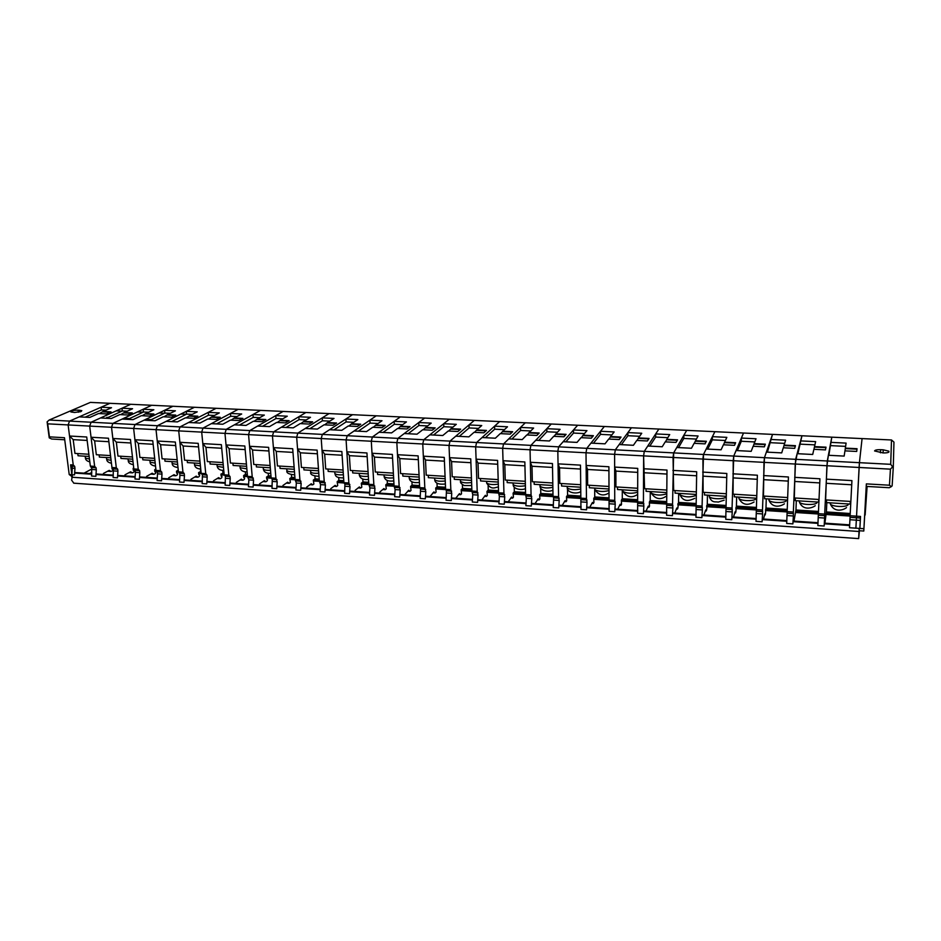 <?xml version="1.0" encoding="UTF-8"?>
<svg xmlns="http://www.w3.org/2000/svg" width="941" height="941" viewBox="0 0 941 941"><rect width="100%" height="100%" fill="white"/><g stroke="black" fill="none" stroke-linecap="round" stroke-linejoin="round"><path stroke-width="1.41" d="M826.574 499.953L826.457 502.6L850.146 504.082L850.464 501.435M850.146 504.082L850.288 501.424M844.994 450.868L845.347 448.128L857.039 448.704L856.71 451.445L844.947 450.857L844.159 456.091L828.374 455.279L826.916 465.736L825.61 499.894L850.852 501.459M850.076 517.338L849.488 527.736L859.874 528.442L860.521 516.433L850.111 515.75L850.076 517.338L856.463 517.75L855.875 528.172L856.345 520.15L860.309 520.42M826.304 479.145L851.934 480.604L850.111 515.75M826.374 483.309L851.723 484.78M85.125 417.181L101.428 409.947L101.099 407.218L109.991 403.313L69.552 421.098L49.167 420.027L90.36 402.395L831.797 437.165L828.845 455.303M824.892 523.172L826.386 511.963L850.229 513.504M826.386 511.963L826.821 502.623M849.958 519.726L856.345 520.15L856.463 517.75L860.439 518.009M813.977 449.316L814.506 446.599L826.022 447.175L825.48 449.892L813.883 449.304L812.706 454.479L797.156 453.68L795.216 464.031L859.109 467.477L856.463 517.75L859.427 462.678L859.109 467.477L890.433 469.159L889.457 485.215L891.421 486.591L892.139 485.827L893.28 467.312L892.621 466.842L890.433 469.159M783.406 447.787L784.112 445.105L795.451 445.669L794.71 448.351L783.288 447.775L781.712 452.892L766.386 452.103L764.457 457.679L859.427 462.678L862.074 438.588L859.427 462.678L890.704 464.325L892.621 466.842M818.329 517.632L824.622 518.044L824.151 526.007L817.858 525.584L818.388 513.68L824.692 514.092L827.292 460.984L831.797 437.165L891.503 439.976L890.704 464.325M845.347 448.128L846.1 443.105L830.821 442.364M830.668 445.634L845.618 446.375M856.98 449.175L845.324 448.598M880.435 452.809L880.611 449.692C877.024 449.61 875.012 450.033 874.577 450.951L883.081 452.939C887.634 452.974 889.551 452.386 888.833 451.162L883.246 449.822L883.058 452.939M880.611 449.692L883.246 449.822M889.457 485.215L866.355 483.886L866.261 486.391L889.28 487.732L891.421 486.591M864.979 514.127L865.802 500.765L864.732 514.115M866.355 483.886L863.791 531.042L866.332 486.403M867.108 486.45L865.144 515.033L866.732 486.426M866.896 486.438L866.52 490.755L866.767 486.426M867.073 486.438L865.72 506.67L867.037 486.438M891.503 439.976L893.95 442.105L893.28 467.312M863.873 528.713L859.874 528.442M863.791 531.042L859.086 530.724M74.562 412.476L81.114 411.523L81.796 410.641L78.091 410.111C73.504 410.229 71.104 410.841 70.869 411.946L74.562 412.476M99.358 413.57L103.087 411.488L111.014 411.876L106.474 413.922L98.511 413.534L89.795 417.416L79.162 416.875L69.552 421.098L68.117 424.932L47.709 423.838L47.109 421.862L49.238 437.859L51.673 439.012L64.729 439.776M49.238 437.859L49.438 436.859L64.459 437.718L69.211 474.523L72.01 476.605M47.109 421.862L49.167 420.027M73.245 464.983L70.587 464.807L71.857 474.699L74.515 474.876L74.951 468.347L74.692 466.371L73.245 464.983L68.117 424.932L69.54 436.024L73.198 439.635L87.16 440.447M91.936 468.912L84.055 473.158M90.924 466.665L90.995 467.277M49.438 436.859L47.709 423.838M74.951 468.347L72.292 468.171L71.857 474.699L69.211 474.523M74.692 466.371L72.045 466.195L70.587 464.807M72.292 468.171L72.045 466.195M133.21 469.159L134.104 469.218M154.759 470.571L156.253 470.676M176.579 472.006L178.696 472.135M198.669 473.452L201.409 473.629M221.029 474.911L224.429 475.134M243.684 476.393L247.742 476.664M266.621 477.899L271.361 478.204M289.852 479.416L295.298 479.769M313.388 480.957L319.54 481.357M337.219 482.51L344.112 482.968M361.368 484.097L369.013 484.591M385.834 485.697L394.255 486.238M410.617 487.309L419.839 487.92M435.742 488.955L445.775 489.614M461.184 490.626L472.064 491.331M486.991 492.308L498.718 493.084M513.139 494.025L525.748 494.848M539.64 495.754L553.155 496.636M566.506 497.518L580.95 498.459M593.747 499.295L609.145 500.306M621.378 501.106L637.751 502.176M649.384 502.941L666.769 504.07M677.791 504.799L696.211 505.999M706.597 506.681L726.087 507.952M735.827 508.587L756.399 509.94M765.48 510.528L787.17 511.951M795.557 512.504L818.399 513.998M826.08 514.492L850.099 516.068M154.936 469.606L155.912 469.665M176.755 471.029L178.355 471.135M198.845 472.464L201.092 472.617M221.206 473.923L224.123 474.111M243.848 475.405L247.448 475.628M266.785 476.899L271.079 477.169M290.016 478.404L295.015 478.734M313.541 479.934L319.281 480.31M337.372 481.486L343.865 481.91M361.52 483.062L368.778 483.533M385.986 484.662L394.032 485.18M410.77 486.274L419.627 486.85M435.883 487.909L445.575 488.544M461.325 489.567L471.876 490.249M487.12 491.249L498.554 491.99M513.268 492.955L525.596 493.754M539.769 494.672L553.014 495.542M566.635 496.425L580.832 497.354M593.865 498.201L609.05 499.189M621.483 500L637.669 501.059M649.49 501.824L666.698 502.941M677.896 503.67L696.152 504.87M706.703 505.552L726.052 506.811M735.921 507.458L756.388 508.787M765.562 509.387L787.17 510.798M795.639 511.351L818.423 512.833M826.151 513.339L850.158 514.903M73.821 483.18L71.587 480.133L72.551 474.746M859.415 530.748L858.663 538.605L859.204 528.395M859.239 528.407L858.78 536.582L859.333 530.736M89.701 473.535L91.806 472.453M795.368 498.024L795.263 500.647L818.611 502.106L818.999 500.106M818.611 502.106L818.729 499.471M753.294 446.281L754.153 443.623L765.327 444.176L764.386 446.834L753.129 446.269L751.177 451.327L736.085 450.551L733.745 456.056L764.457 457.679L763.974 462.36L795.216 464.031L794.31 497.954L819.023 499.483M794.698 477.346L819.94 478.781L818.388 513.68M794.945 481.486L819.764 482.921M787.17 515.562L793.369 515.974L792.898 523.878L786.7 523.455L787.147 511.633L793.357 512.045L795.639 459.314L801.955 435.765L797.897 453.715M793.981 521.091L795.957 509.987L818.494 511.445M795.957 509.987L796.321 500.706M814.506 446.599L815.635 441.635L800.579 440.906M800.45 444.164L814.906 444.87M824.692 514.092L824.622 518.044M818.435 515.256L824.728 515.668M825.927 447.645L814.483 447.081M764.633 496.119L764.539 498.718L787.57 500.047M787.546 500.165L787.641 497.542M723.605 444.787L724.617 442.164L735.639 442.717L734.498 445.34L723.406 444.787L721.088 449.786L706.209 449.022L703.48 454.468L733.745 456.056L733.215 460.702L763.974 462.36L763.469 496.048L787.664 497.542M763.563 475.57L788.429 476.981L787.147 511.633M763.986 479.698L788.276 481.098M756.47 513.527L762.575 513.939L762.116 521.773L756.011 521.361L756.364 509.622L762.481 510.022L764.457 457.679L772.526 434.389L767.409 452.162M763.527 519.032L764.845 513.81L765.127 514.939L765.433 513.939L765.974 508.046L787.229 509.422M765.974 508.046L766.268 498.836M784.112 445.105L785.617 440.188L770.761 439.471M770.655 442.705L784.629 443.387M793.357 512.045L793.369 515.974M787.264 513.21L793.463 513.61M795.321 446.128L784.088 445.575M734.333 494.237L734.274 496.824L756.705 498.236M694.352 443.329L695.505 440.729L706.373 441.27L705.044 443.87L694.117 443.317L691.447 448.257L676.779 447.516L673.662 452.892L703.48 454.468L702.903 459.067L733.215 460.702L733.086 494.166L756.776 495.636M732.898 473.817L757.387 475.217L756.364 509.622M733.486 477.922L757.27 479.298M726.229 511.528L732.239 511.928L731.78 519.703L725.758 519.303L726.029 507.646L732.063 508.034L733.745 456.056L743.519 433.025L741.379 438.059L741.296 441.27L737.368 450.621M733.51 517.009L735.086 511.845L735.45 512.974L735.827 511.975L736.415 506.129L756.423 507.422M736.415 506.129L736.65 496.977M765.127 514.939L764.515 514.903M754.153 443.623L756.023 438.765L741.379 438.059M741.296 441.27L754.8 441.929M762.481 510.022L762.575 513.939M756.54 511.186L762.657 511.586M765.162 444.634L754.129 444.093M704.48 492.39L704.444 494.966L726.287 496.33M665.51 441.882L666.816 439.318L677.532 439.847L676.014 442.411L665.24 441.87L662.217 446.763L647.761 446.022L644.279 451.351L673.662 452.892L673.038 457.467L702.903 459.067L703.15 492.308L726.346 493.743M702.68 472.1L726.817 473.476L726.029 507.646M703.433 476.181L726.723 477.534M696.422 509.551L702.351 509.94L701.88 517.668L695.964 517.268L696.14 505.693L702.092 506.082L703.48 454.468L714.901 431.684L712.408 436.659L712.349 439.847L707.75 449.104M703.927 515.009L705.75 509.904L706.209 511.022L706.632 510.034L707.279 504.247L726.076 505.458M707.279 504.247L707.444 495.154M735.45 512.974L734.686 512.916M724.617 442.164L726.84 437.353L712.408 436.659M712.349 439.847L725.393 440.482M732.063 508.034L732.239 511.928M726.287 509.199L732.298 509.587M735.45 443.164L724.605 442.635M675.062 490.567L675.038 493.119L696.328 494.448M637.069 440.47L638.516 437.918L649.078 438.435L647.396 440.976L636.763 440.447L633.411 445.293L619.166 444.552L615.32 449.822L644.279 451.351L643.609 455.879L673.038 457.467L673.65 490.484L696.364 491.896M672.897 470.406L696.681 471.759L696.14 505.693M673.827 474.464L696.622 475.781M667.051 507.599L672.886 507.987L672.427 515.656L666.593 515.256L666.687 503.764L672.544 504.141L673.662 452.892L686.695 430.366L683.848 435.283L683.801 438.447L678.555 447.598M674.768 513.045L676.838 507.987L677.379 509.105L677.861 508.128L678.543 502.376L696.175 503.517M678.543 502.376L678.649 493.343M706.209 511.022L705.291 510.963M695.505 440.729L698.081 435.977L683.848 435.283M683.801 438.447L696.411 439.071M702.092 506.082L702.351 509.94M696.458 507.234L702.386 507.622M706.15 441.717L695.505 441.188M646.067 488.779L646.055 491.308L666.793 492.602M609.027 439.059L610.615 436.542L621.036 437.059L619.178 439.565L608.698 439.047L605.016 443.834L590.972 443.117L586.784 448.328L615.32 449.822L614.602 454.327L643.609 455.879L644.573 488.685L666.816 490.061M643.562 468.736L666.993 470.065L666.687 503.764M644.632 472.77L666.957 474.064M638.104 505.682L643.856 506.07L643.397 513.68L637.633 513.292L637.657 501.871L643.432 502.247L643.609 455.879L644.279 451.351L658.865 429.061L655.677 433.93L655.665 437.071L649.784 446.128M646.02 511.104L648.325 506.093L648.949 507.223L649.49 506.258L649.384 502.012L650.219 500.541L666.71 501.612M650.219 500.541L650.266 491.567M677.379 509.105L676.308 509.034M666.816 439.318L669.71 434.601L655.677 433.93M655.665 437.071L667.828 437.671M672.544 504.141L672.886 507.987M667.075 505.305L672.921 505.693M677.261 440.282L666.804 439.765M617.484 487.003L617.496 489.52L637.692 490.779M581.385 437.683L583.102 435.177L593.383 435.695L591.348 438.177L581.02 437.659L577.021 442.399L563.177 441.682L558.636 446.846L586.784 448.328L586.008 452.786L614.602 454.327L614.638 467.077L615.873 471.1L615.908 486.909L637.692 488.261M614.638 467.077L637.739 468.395L637.657 501.871M615.873 471.1L637.727 472.37M609.556 503.788L615.238 504.164L614.767 511.728L609.098 511.339L609.05 500L614.744 500.365L614.602 454.327L615.32 449.822L631.423 427.767L627.906 432.589L627.906 435.718L621.413 444.67M617.684 509.187L620.213 504.235L620.919 505.352L621.519 504.4L621.366 500.189L622.295 498.73L637.669 499.73M622.295 498.73L622.283 489.814M648.949 507.223L647.737 507.14M638.516 437.918L641.738 433.26L627.906 432.589M627.906 435.718L639.645 436.295M643.432 502.247L643.856 506.07M638.104 503.4L643.867 503.776M648.784 438.882L638.516 438.365M589.313 485.262L589.337 487.756L609.003 488.991M554.12 436.318L555.966 433.848L566.106 434.342L563.906 436.8L553.72 436.295L549.426 440.976L535.77 440.282L530.9 445.375L558.636 446.846L557.837 451.268L586.008 452.786L586.137 465.454L587.513 469.465L587.654 485.156L608.992 486.473M586.137 465.454L608.909 466.76L609.05 500M587.513 469.465L608.921 470.7M581.42 501.929L587.019 502.294L586.561 509.799L580.962 509.422L580.844 498.154L586.455 498.518L586.008 452.786L586.784 448.328L604.345 426.496L600.511 431.272L600.523 434.377L593.453 443.235M589.748 507.305L592.501 502.4L593.277 503.517L593.924 502.576L593.747 498.377L594.747 496.954L609.039 497.871M594.747 496.954L594.688 489.508M620.919 505.352L619.566 505.27M610.615 436.542L614.155 431.931L600.511 431.272M600.523 434.377L611.85 434.93M614.744 500.365L615.238 504.164M609.545 501.529L615.226 501.894M620.707 437.494L610.615 436.989M561.53 483.533L561.565 486.015L580.726 487.215M527.231 434.965L529.207 432.519L539.193 433.013L536.852 435.448L526.795 434.954L522.208 439.588L508.74 438.894L503.553 443.94L530.9 445.375L530.054 449.774L557.837 451.268L558.037 463.854L559.554 467.842L559.801 483.427L580.691 484.721M558.037 463.854L580.479 465.136L580.844 498.154M559.554 467.842L580.526 469.053M553.684 500.083L559.201 500.459L558.742 507.905L553.226 507.528L553.649 497.848L553.026 496.33L558.566 496.695L557.837 451.268L558.636 446.846L577.645 425.25L573.481 429.966L573.516 433.06L565.87 441.823M562.189 505.446L565.165 500.588L566.011 501.706L566.717 500.765L566.494 496.601L567.576 495.189L580.82 496.048M567.576 495.189L567.494 488.944M593.277 503.517L591.795 503.423M583.102 435.177L586.949 430.625L573.481 429.966M573.516 433.06L584.443 433.589M586.455 498.518L587.019 502.294M581.397 499.671L586.996 500.047M593.03 436.118L583.114 435.624M534.135 481.839L534.182 484.309L552.837 485.474M500.706 433.648L502.8 431.213L512.657 431.707L510.163 434.119L500.247 433.625L495.366 438.212L482.074 437.53L476.581 442.517L503.553 443.94L502.659 448.304L530.054 449.774L530.336 462.278L531.994 466.242L532.335 481.733L552.802 482.992M530.336 462.278L552.461 463.537L553.026 496.33M531.994 466.242L552.532 467.43M526.337 498.271L531.771 498.636L531.312 506.035L525.878 505.67L526.337 498.271L525.607 494.543L531.065 494.895L530.054 449.774L530.9 445.375L551.285 424.015L546.827 428.684L546.886 431.754L538.675 440.435M535.029 503.611L538.205 498.801L539.122 499.918L539.887 498.989L539.616 494.848L540.781 493.449L552.99 494.237M540.781 493.449L540.675 488.156M566.011 501.706L564.4 501.6M555.966 433.848L560.107 429.331L546.827 428.684M546.886 431.754L557.413 432.272M558.566 496.695L559.201 500.459M553.649 497.848L559.166 498.212M565.717 434.766L555.978 434.283M507.117 480.169L507.187 482.615L525.36 483.756M474.535 432.331L476.758 429.931L486.485 430.413L483.827 432.801L474.052 432.307L468.889 436.847L455.785 436.177L449.986 441.117L476.581 442.517L475.652 446.846L502.659 448.304L503.023 460.725L504.811 464.666L505.246 480.051L525.301 481.298M503.023 460.725L524.843 461.96L525.607 494.543M504.811 464.666L524.925 465.83M499.365 496.483L504.729 496.836L504.27 504.188L498.906 503.823L499.365 496.483L498.577 492.778L503.953 493.131L502.659 448.304L503.553 443.94L525.29 422.791L520.526 427.426L520.596 430.46L511.845 439.059M508.222 501.8L511.61 497.036L512.61 498.154L513.41 497.236L513.116 493.119L514.351 491.743L525.56 492.461M514.351 491.743L514.221 487.085M539.122 499.918L537.382 499.8M529.207 432.519L533.629 428.049L520.526 427.426M520.596 430.46L530.748 430.966M531.065 494.895L531.771 498.636M526.278 496.048L531.724 496.413M538.793 433.436L529.218 432.966M480.475 478.51L480.557 480.945L498.248 482.063M448.728 431.049L451.057 428.661L460.655 429.143L457.855 431.507L448.21 431.013L442.776 435.518L429.849 434.848L423.756 439.741L449.986 441.117L449.022 445.422L475.652 446.846L476.087 459.184L478.004 463.113L478.534 478.393L498.177 479.616M476.087 459.184L497.601 460.408L498.577 492.778M478.004 463.113L497.718 464.254M472.758 494.719L478.052 495.072L477.593 502.376L472.3 502.012L472.758 494.719L471.911 491.037L477.205 491.378L475.652 446.846L476.581 442.517L499.624 421.592L494.578 426.167L494.672 429.19L485.391 437.694M481.792 500.012L485.38 495.307L486.438 496.413L487.297 495.507L486.956 491.414L488.261 490.049L498.507 490.708M488.261 490.049L488.132 485.874M512.61 498.154L510.74 498.024M502.8 431.213L507.505 426.791L494.578 426.167M494.672 429.19L504.447 429.672M503.953 493.131L504.729 496.836M499.295 494.272L504.658 494.625M512.233 432.119L502.812 431.66M454.197 476.887L454.291 479.31L471.523 480.38M423.25 429.766L425.697 427.414L435.165 427.884L432.237 430.225L422.709 429.743L417.016 434.189L404.265 433.542L397.89 438.377L423.756 439.741L422.756 443.999L449.022 445.422L449.527 457.679L451.574 461.584L452.198 476.769L471.429 477.957M449.527 457.679L470.747 458.879L471.911 491.037M451.574 461.584L470.876 462.701M446.516 492.978L451.739 493.331L451.28 500.577L446.069 500.224L446.434 490.802L445.611 489.32L450.833 489.661L449.022 445.422L449.986 441.117L474.299 420.404L468.983 424.944L469.089 427.943L459.29 436.365M455.726 498.248L459.502 493.59L460.631 494.695L461.525 493.802L461.161 489.732L462.537 488.379L471.829 488.979M462.537 488.379L462.396 484.591M486.438 496.413L484.45 496.283M476.758 429.931L481.733 425.555L468.983 424.944M469.089 427.943L478.499 428.402M477.205 491.378L478.052 495.072M472.676 492.531L477.969 492.872M486.026 430.825L476.769 430.366M428.273 475.287L428.378 477.687L445.164 478.734M398.125 428.52L400.678 426.179L410.029 426.638L406.947 428.955L397.561 428.484L391.597 432.895L379.023 432.248L372.365 437.036L397.89 438.377L396.843 442.611L422.756 443.999L423.332 456.185L425.508 460.067L426.202 475.158L445.058 476.322M423.332 456.185L444.258 457.373L445.611 489.32M425.508 460.067L444.411 461.161M420.639 491.273L425.791 491.614L425.332 498.812L420.192 498.459L420.533 489.097L419.662 487.614L424.826 487.956L422.756 443.999L423.756 439.741L449.304 419.227L443.717 423.721L443.834 426.708L433.542 435.036M430.002 496.519L433.966 491.896L435.154 493.002L436.106 492.119L435.695 488.073L437.153 486.732L445.516 487.273M437.153 486.732L436.989 483.262M460.631 494.695L458.526 494.554M451.057 428.661L456.303 424.332L443.717 423.721M443.834 426.708L452.892 427.155M450.833 489.661L451.739 493.331M446.434 490.802L451.656 491.143M460.173 429.543L451.08 429.096M402.701 473.699L402.83 476.087L419.157 477.111M373.318 427.273L375.988 424.956L385.21 425.414L381.999 427.708L372.73 427.249L366.52 431.601L354.11 430.966L347.194 435.707L372.365 437.036L371.295 441.235L396.843 442.611L397.49 454.703L399.784 458.573L400.572 473.57L419.039 474.711M397.49 454.703L418.133 455.879L419.662 487.614M399.784 458.573L418.31 459.655M395.114 489.579L400.184 489.908L399.737 497.06L394.655 496.719L395.114 489.579L394.067 485.944L399.16 486.285L396.843 442.611L397.89 438.377L424.638 418.075L418.78 422.521L418.921 425.485L408.135 433.742M404.63 494.801L408.77 490.226L410.029 491.331L411.017 490.449L410.57 486.438L412.087 485.109L419.568 485.591M412.087 485.109L411.935 481.886M435.154 493.002L432.942 492.849M425.697 427.414L431.201 423.121L418.78 422.521M418.921 425.485L427.626 425.92M424.826 487.956L425.791 491.614M420.533 489.097L425.685 489.438M434.66 428.284L425.72 427.837M377.47 472.135L377.612 474.511L393.503 475.499M348.852 426.05L351.616 423.756L360.721 424.203L357.38 426.473L348.229 426.014L341.783 430.331L329.526 429.708L322.351 434.401L347.194 435.707L346.088 439.882L371.295 441.235L372.001 453.256L374.412 457.103L375.283 471.994L393.373 473.123M372.001 453.256L392.362 454.421L394.067 485.944M374.412 457.103L392.562 458.161M369.919 487.909L374.93 488.238L374.483 495.342L369.472 495.001L369.919 487.909L368.825 484.297L373.848 484.627L371.295 441.235L372.365 437.036L400.29 416.934L394.161 421.333L394.326 424.285L383.069 432.448M379.588 493.108L379.87 491.955L383.904 488.579L385.222 489.685L386.257 488.814L385.786 484.827L387.363 483.509L393.961 483.933M387.363 483.509L387.198 480.475M410.029 491.331L407.7 491.178M400.678 426.179L406.43 421.921L394.161 421.333M394.326 424.285L402.689 424.697M399.16 486.285L400.184 489.908M394.997 487.426L400.078 487.756M409.488 427.038L400.701 426.602M352.581 470.594L352.722 472.947L368.202 473.923M324.692 424.838L327.562 422.568L336.549 423.015L333.079 425.261L324.057 424.814L317.364 429.084L305.272 428.461L297.838 433.107L322.351 434.401L321.21 438.541L346.088 439.882L346.853 451.821L349.382 455.656L350.334 470.453L368.06 471.547M346.853 451.821L366.943 452.962L368.825 484.297M349.382 455.656L367.166 456.691M345.065 486.262L350.005 486.579L349.558 493.637L344.618 493.307L344.924 484.133L343.912 482.674L348.864 482.992L346.088 439.882L347.194 435.707L376.247 415.804L369.872 420.168L370.048 423.097L358.345 431.19M354.875 491.449L355.18 490.296L359.368 486.956L360.744 488.05L361.815 487.191L361.309 483.227L362.967 481.921L368.707 482.298M362.967 481.921L362.791 479.063M385.222 489.685L382.787 489.52M375.988 424.956L381.987 420.745L369.872 420.168M370.048 423.097L378.082 423.485M373.848 484.627L374.93 488.238M369.789 485.768L374.8 486.097M384.657 425.814L376.012 425.379M328.009 469.077L328.174 471.417L343.242 472.358M300.849 423.65L303.814 421.392L312.683 421.839L309.095 424.062L300.191 423.615L293.263 427.849L281.335 427.238L273.655 431.837L297.838 433.107L296.674 437.224L321.21 438.541L322.045 450.41L324.68 454.221L325.704 468.924L343.077 470.006M322.045 450.41L341.865 451.539L343.912 482.674M324.68 454.221L342.112 455.232M320.54 484.627L325.421 484.956L324.963 491.967L320.093 491.625L320.54 484.627L319.328 481.063L324.222 481.38L321.21 438.541L322.351 434.401L352.51 414.687L345.9 419.016L346.076 421.921L333.926 429.931M330.491 489.802L330.797 488.65L335.149 485.356L336.584 486.45L337.701 485.591L337.16 481.651L338.878 480.369L343.783 480.686M338.878 480.369L338.689 477.628M360.744 488.05L358.203 487.885M351.616 423.756L357.851 419.592L345.9 419.016M346.076 421.921L353.792 422.297M348.864 482.992L350.005 486.579M344.924 484.133L349.876 484.45M360.144 424.603L351.64 424.179M303.767 467.571L303.943 469.9L318.599 470.818M277.313 422.474L280.371 420.239L289.122 420.674L285.429 422.874L276.63 422.438L269.479 426.626L257.705 426.026L249.788 430.578L273.655 431.837L272.455 435.918L296.674 437.224L297.568 449.01L300.308 452.809L301.414 467.418L318.434 468.477M297.568 449.01L317.129 450.127L319.328 481.063M300.308 452.809L317.388 453.797M296.333 483.027L301.155 483.345L300.697 490.308L295.886 489.979L296.333 483.027L295.074 479.475L299.908 479.792L296.674 437.224L297.838 433.107L329.068 413.593L322.222 417.875L322.422 420.768L309.836 428.696M306.425 488.167L306.742 487.038L311.248 483.768L312.73 484.862L313.882 484.015L313.318 480.098L315.094 478.828L319.187 479.087M315.094 478.828L314.906 476.181M336.584 486.45L333.937 486.274M327.562 422.568L334.02 418.439L322.222 417.875M322.422 420.768L329.809 421.133M324.222 481.38L325.421 484.956M320.387 482.521L325.268 482.839M335.949 423.403L327.586 422.991M279.842 466.089L280.03 468.406L294.298 469.288M254.07 421.309L257.222 419.098L265.868 419.521L262.057 421.709L253.364 421.274L246.013 425.426L234.38 424.826L226.228 429.343L249.788 430.578L248.553 434.636L272.455 435.918L273.408 447.634L276.254 451.409L277.43 465.936L294.11 466.971M273.408 447.634L292.71 448.739L295.074 479.475M276.254 451.409L292.992 452.386M272.443 481.439L277.195 481.757L276.748 488.673L271.996 488.344L272.278 479.357L271.137 477.91L275.901 478.228L272.455 435.918L273.655 431.837L305.931 412.499L298.85 416.745L299.062 419.627L286.052 427.485M282.676 486.568L282.994 485.438L287.652 482.204L289.193 483.298L290.381 482.462L289.793 478.569L291.616 477.299L294.921 477.51M291.616 477.299L291.416 474.735M312.73 484.862L309.989 484.674M303.814 421.392L310.495 417.31L298.85 416.745M299.062 419.627L306.143 419.968M299.908 479.792L301.155 483.345M296.168 480.922L300.991 481.239M312.059 422.215L303.849 421.815M256.223 464.619L256.423 466.924L270.302 467.795M231.133 420.156L234.368 417.969L242.907 418.392L238.979 420.556L230.404 420.121L222.829 424.238L211.36 423.65L202.985 428.12L226.228 429.343L224.97 433.366L248.553 434.636L249.565 446.281L252.517 450.033L253.764 464.466L270.114 465.489M249.565 446.281L268.62 447.363L271.137 477.91M252.517 450.033L268.914 450.986M248.871 479.875L253.564 480.192L253.117 487.062L248.424 486.744L248.871 479.875L247.507 476.369L252.212 476.675L248.553 434.636L249.788 430.578L283.076 411.429L275.772 415.64L275.995 418.498L262.586 426.273M259.222 484.991L259.551 483.862L264.35 480.663L265.95 481.745L267.173 480.922L267.562 479.592L266.726 479.087L266.55 477.052L268.444 475.793L270.973 475.958M268.444 475.793L268.232 473.288M289.193 483.298L286.358 483.109M280.371 420.239L287.276 416.193L275.772 415.64M275.995 418.498L282.782 418.827M275.901 478.228L277.195 481.757M272.278 479.357L277.03 479.663M288.487 421.05L280.406 420.651M232.909 463.184L233.121 465.466L246.624 466.313M208.479 419.027L211.807 416.851L220.229 417.275L216.195 419.415L207.726 418.992L199.951 423.062L188.623 422.485L180.025 426.908L202.985 428.12L201.692 432.119L224.97 433.366L226.04 444.94L229.086 448.681L230.404 463.019L246.424 464.019M226.04 444.94L244.836 446.01L247.507 476.369M229.086 448.681L245.154 449.61M225.593 478.334L230.227 478.64L229.78 485.474L225.146 485.156L225.405 476.275L224.181 474.84L228.828 475.146L224.97 433.366L226.228 429.343L260.504 410.37L252.976 414.534L253.223 417.381L239.414 425.085M236.073 483.427L236.403 482.31L241.343 479.145L242.99 480.228L244.26 479.404L244.66 478.087L243.79 477.581L243.613 475.558L245.554 474.311L247.342 474.429M245.554 474.311L245.33 471.841M265.95 481.745L263.021 481.557M257.222 419.098L264.339 415.087L252.976 414.534M253.223 417.381L259.704 417.698M252.212 476.675L253.564 480.192M248.683 477.805L253.376 478.11M265.209 419.898L257.258 419.51M209.902 461.749L210.114 464.031L223.252 464.842M186.106 417.91L189.517 415.757L197.845 416.169L193.705 418.286L185.342 417.875L177.367 421.909L166.181 421.333L157.37 425.72L180.025 426.908L178.719 430.884L201.692 432.119L202.821 443.611L205.95 447.34L207.338 461.596L223.041 462.572M202.821 443.611L221.37 444.67L224.181 474.84M205.95 447.34L221.7 448.257M202.621 476.816L207.185 477.111L206.749 483.897L202.174 483.592L202.421 474.77L201.162 473.347L205.75 473.641L201.692 432.119L202.985 428.12L238.202 409.323L230.474 413.452L230.721 416.275L216.524 423.921M213.219 481.874L213.56 480.769L218.63 477.64L220.335 478.71L221.629 477.91L222.041 476.593L221.147 476.087L220.959 474.076L224.005 472.923M222.946 472.853L222.723 470.394M242.99 480.228L239.979 480.016M234.368 417.969L241.684 413.993L230.474 413.452M230.721 416.275L236.92 416.581M228.828 475.146L230.039 476.581L230.227 478.64M225.405 476.275L230.039 476.581M242.225 418.769L234.403 418.38M187.177 460.349L187.412 462.607L200.186 463.407M164.016 416.804L167.51 414.663L175.732 415.075L171.485 417.181L163.228 416.769L155.065 420.768L144.008 420.192L134.998 424.544L157.37 425.72L156.03 429.661L178.719 430.884L179.884 442.305L183.119 446.01L184.565 460.184L199.963 461.137M179.884 442.305L198.21 443.352L201.162 473.347M183.119 446.01L198.563 446.904M179.931 475.311L184.448 475.605L184.001 482.345L179.496 482.039L179.931 475.311L179.719 473.276L178.437 471.853L182.954 472.147L178.719 430.884L180.025 426.908L216.183 408.288L208.243 412.381L208.514 415.193L193.94 422.756M190.647 480.357L190.999 479.263L196.21 476.158L197.951 477.228L199.292 476.428L199.704 475.123L198.786 474.617L198.586 472.617L200.974 471.429M200.633 471.406L200.386 468.959M220.335 478.71L217.23 478.51M211.807 416.851L219.324 412.911L208.243 412.381M208.514 415.193L214.43 415.475M205.75 473.641L206.985 475.064L207.185 477.111M202.421 474.77L206.985 475.064M219.535 417.639L211.843 417.263M164.746 458.961L164.981 461.196L177.402 461.984M142.197 415.71L145.773 413.593L153.889 413.993L149.548 416.087L141.385 415.675L133.034 419.639L122.13 419.074L112.908 423.379L134.998 424.544L133.634 428.461L156.03 429.661L157.253 441.023L160.582 444.705L162.087 458.796L177.179 459.726M157.253 441.023L175.344 442.047L178.437 471.853M160.582 444.705L175.708 445.587M157.535 473.829L161.993 474.123L161.546 480.816L157.1 480.51L157.535 473.829L157.312 471.806L155.994 470.394L160.452 470.676L156.03 429.661L157.37 425.72L194.434 407.277L186.283 411.323L186.565 414.122L171.627 421.615M197.951 477.228L194.763 477.016M189.517 415.757L197.234 411.852L186.283 411.323M186.565 414.122L192.211 414.393M182.954 472.147L184.236 473.57L184.448 475.605M179.719 473.276L184.236 473.57M197.128 416.534L189.564 416.157M168.357 478.851L168.721 477.757L174.061 474.687L175.849 475.758L177.214 474.97L177.637 473.676L176.696 473.158L176.485 471.182L178.261 470.171M142.585 457.585L142.844 459.82L154.924 460.572M120.648 414.64L124.294 412.534L132.316 412.934L127.882 414.993L119.825 414.593L111.285 418.522L100.511 417.969L91.101 422.227L112.908 423.379L111.52 427.261L133.634 428.461L134.904 439.741L138.315 443.411L139.891 457.42L154.677 458.338M134.904 439.741L152.76 440.764L155.994 470.394M138.315 443.411L153.148 444.281M135.422 472.358L139.821 472.653L139.386 479.298L134.975 479.004L135.422 472.358L135.186 470.347L133.834 468.936L138.245 469.23L133.634 428.461L134.998 424.544L172.944 406.265L164.604 410.276L164.887 413.052L149.595 420.486M175.849 475.758L172.579 475.534M167.51 414.663L175.414 410.805L164.604 410.276M164.887 413.052L170.262 413.322M160.452 470.676L161.77 472.088L161.993 474.123M157.312 471.806L161.77 472.088M175.002 415.44L167.557 415.075M146.349 477.369L146.714 476.287L152.183 473.241L154.018 474.311L155.418 473.523L155.853 472.241L154.889 471.735L154.665 469.759L155.853 469.1M120.719 456.232L120.977 458.443L132.716 459.184M106.357 418.263L122.33 410.97L122.012 408.229L130.728 404.289L91.101 422.227L89.677 426.097L68.117 424.932L69.552 421.098L91.101 422.227L89.677 426.097L111.52 427.261L112.838 438.482L116.343 442.141L117.966 456.056L132.469 456.961M112.838 438.482L130.47 439.494L133.834 468.936M116.343 442.141L130.87 442.988M113.579 470.912L117.931 471.194L117.484 477.816L113.143 477.51L113.343 468.912L111.944 467.512L116.308 467.795L111.52 427.261L112.908 423.379L151.701 405.265L143.173 409.253L143.479 412.005L127.847 419.368M154.018 474.311L150.666 474.088M145.773 413.593L153.854 409.758L143.173 409.253M143.479 412.005L148.596 412.264M138.245 469.23L139.597 470.641L139.821 472.653M135.186 470.347L139.597 470.641M153.136 414.358L145.82 413.993M124.612 475.899L124.988 474.817L130.576 471.806L132.458 472.876L133.893 472.1L134.328 470.818L133.34 470.312L133.116 468.347L133.728 468.018M99.111 454.891L99.381 457.091L110.791 457.808M92.006 469.477L96.3 469.759L95.864 476.334L91.571 476.04L91.759 467.489L90.336 466.101L94.641 466.383L89.677 426.097L91.054 437.247L94.629 440.882L96.323 454.715L110.532 455.597M91.054 437.247L108.462 438.235L111.944 467.512M94.629 440.882L108.874 441.705M132.458 472.876L129.023 472.641M124.294 412.534L132.563 408.735L122.012 408.229M122.33 410.97L127.176 411.205M116.308 467.795L117.696 469.194L117.931 471.194M113.343 468.912L117.696 469.194M131.552 413.287L124.341 412.934M103.145 474.452L103.522 473.382L109.227 470.394L111.156 471.453L112.626 470.688L113.073 469.418L112.05 468.912L111.885 466.936M77.774 453.574L78.044 455.762L89.148 456.456M73.198 439.635L74.951 453.397L88.866 454.256M69.54 436.024L86.725 437L90.336 466.101M111.156 471.453L107.65 471.218M103.087 411.488L111.52 407.724L101.099 407.218M101.428 409.947L106.027 410.17M94.641 466.383L96.053 467.771L96.3 469.759M91.759 467.489L96.053 467.771M110.226 412.229L103.134 411.887M848.264 504.176L848.264 504.294C848.382 507.27 833.032 507.152 830.456 504.176L830.127 502.823M79.82 410.205L80.032 411.887M78.362 412.24L78.091 410.111M71.822 477.216L859.015 531.477M74.633 473.064L91.689 474.217M95.982 474.511L113.261 475.675M117.613 475.97L135.104 477.158M139.503 477.452L157.218 478.651M161.676 478.957L179.613 480.169M184.13 480.475L202.291 481.71M206.867 482.015L225.275 483.262M229.898 483.568L248.542 484.838M253.235 485.156L272.125 486.426M276.877 486.756L296.015 488.05M300.826 488.379L320.211 489.685M325.092 490.014L344.735 491.343M349.687 491.684L369.59 493.025M374.6 493.366L394.785 494.731M399.854 495.072L420.309 496.46M425.461 496.813L446.187 498.212M451.409 498.565L472.429 499.989M477.722 500.341L499.036 501.788M504.4 502.153L526.007 503.611M531.442 503.976L553.355 505.458M558.872 505.835L581.091 507.34M586.69 507.717L609.227 509.246M614.896 509.634L637.763 511.175M643.526 511.563L666.71 513.139M672.556 513.527L696.093 515.127M702.01 515.527L725.887 517.138M731.91 517.55L756.141 519.185M762.245 519.597L786.829 521.267M793.028 521.679L817.988 523.372M824.281 523.796L849.617 525.513M817.07 502.094L817.059 502.341C816.976 505.246 802.014 505.188 799.497 502.271L799.215 500.894M786.335 500.083L786.311 500.412C786.041 503.259 771.432 503.247 768.997 500.412L768.75 498.989M756.058 498.189L756.023 498.518C755.552 501.294 741.296 501.33 738.932 498.565L738.732 497.107M726.229 496.319L726.17 496.648C725.523 499.365 711.596 499.448 709.291 496.742L709.149 495.26M696.305 495.319C690.741 497.507 685.33 497.389 680.072 494.954L679.99 493.425M666.781 493.813C660.947 495.636 655.771 495.425 651.278 493.178L651.243 491.637M637.68 492.225C631.776 493.79 626.835 493.519 622.871 491.437L622.871 489.885M609.003 490.614C603.122 491.967 598.405 491.661 594.877 489.708L594.865 488.203M580.738 488.991C574.939 490.167 570.446 489.838 567.258 488.014L567.235 486.544M552.873 487.356C547.192 488.391 542.91 488.05 540.016 486.332L539.981 484.897M525.407 485.744C519.867 486.65 515.786 486.297 513.151 484.674L513.104 482.992M498.318 484.133C492.943 484.933 489.049 484.568 486.65 483.039L486.603 481.698M471.594 482.533C466.395 483.227 462.701 482.862 460.502 481.427L460.455 480.122M445.258 480.957C440.235 481.557 436.718 481.18 434.707 479.839L434.648 478.569M419.263 479.381C414.44 479.91 411.111 479.534 409.253 478.263L409.194 477.028M393.632 477.828C389.009 478.275 385.845 477.91 384.14 476.711L384.069 475.523M368.343 476.287C363.92 476.675 360.921 476.299 359.344 475.17L359.274 474.029M343.394 474.758C339.172 475.087 336.325 474.723 334.878 473.652L334.808 472.547M318.776 473.252C314.753 473.523 312.071 473.158 310.73 472.159L310.659 471.088M294.486 471.759C290.651 471.982 288.122 471.629 286.899 470.676L286.817 469.653M270.502 470.277C266.879 470.465 264.503 470.112 263.362 469.218L263.28 468.23M246.848 468.818L240.131 467.783L240.049 466.818M223.488 467.371L217.195 466.348L217.1 465.43M200.433 465.936L194.54 464.948L194.446 464.054M177.673 464.525L172.168 463.56L172.085 462.701M155.194 463.125L150.078 462.184L149.995 461.361M133.01 461.737L128.258 460.819L128.176 460.031M111.097 460.361L106.709 459.479L106.615 458.714M89.466 459.008L85.419 458.149L85.337 457.42M846.524 507.587C843.512 510.116 834.373 512.998 830.456 504.176L830.515 502.847M888.833 451.162L888.774 452.174M151.289 419.662L145.714 419.38M129.576 418.557L123.871 418.263M108.121 417.463L106.78 417.392M186.2 414.299L180.837 414.04M164.522 413.24L159.017 412.97M143.103 412.193L137.468 411.911M121.93 411.146L116.178 410.864M73.68 483.168L858.663 538.605M74.668 472.523L91.736 473.676M96.017 473.97L113.296 475.134M117.649 475.428L135.139 476.605M139.539 476.911L157.253 478.099M161.711 478.404L179.649 479.616M184.165 479.922L202.339 481.145M206.902 481.451L225.311 482.698M229.945 483.004L248.589 484.262M253.27 484.58L272.161 485.862M276.913 486.179L296.05 487.473M300.861 487.803L320.246 489.108M325.127 489.438L344.771 490.767M349.723 491.096L369.625 492.437M374.636 492.778L394.82 494.143M399.901 494.484L420.345 495.86M425.497 496.213L446.234 497.613M451.445 497.965L472.464 499.389M477.757 499.742L499.071 501.177M504.435 501.541L526.043 503M531.477 503.364L553.39 504.846M558.907 505.223L581.126 506.717M586.725 507.093L609.262 508.622M614.943 508.999L637.798 510.551M643.562 510.939L666.757 512.504M672.592 512.892L696.128 514.48M702.057 514.88L725.934 516.491M731.945 516.903L756.176 518.538M762.281 518.95L786.876 520.608M793.063 521.032L818.035 522.714M824.316 523.137L849.652 524.855M815.247 505.693C812.271 508.081 803.132 510.904 799.497 502.271L799.556 500.918M784.441 503.823C781.748 505.788 773.161 509.281 768.997 500.412L769.032 499.001M754.094 501.976C751.459 503.459 744.025 507.811 738.932 498.565L738.967 497.119M724.194 500.153L718.136 502.118C715.748 501.282 712.078 503.647 709.291 496.742L709.314 495.26M694.729 498.342C690.153 500.471 683.836 502.917 680.072 494.954L680.096 493.437M665.687 496.566C660.135 500.13 655.324 499.012 651.278 493.178L651.278 491.637M637.069 494.79C631.564 498.236 626.835 497.119 622.871 491.437L622.871 489.861M608.851 493.049C603.369 496.377 598.711 495.26 594.877 489.708L594.853 488.108M580.773 491.52C577.868 494.084 567.705 493.437 567.258 488.014L567.235 486.379M552.92 490.073C550.085 492.19 540.31 491.555 540.016 486.332L539.981 484.674M525.466 488.579C522.384 490.473 513.104 489.438 513.151 484.674M498.401 487.062C495.625 486.873 491.59 491.037 486.65 483.039L486.591 481.333M471.712 485.532L464.231 485.568C461.384 483.98 460.137 482.592 460.502 481.427L460.431 479.687M445.375 483.992C438.741 484.721 435.189 483.333 434.707 479.839L434.624 478.075M419.415 482.451C413.311 483.168 409.923 481.768 409.253 478.263L409.159 476.487M393.797 480.922C388.186 481.627 384.963 480.228 384.14 476.711L384.034 474.911M368.531 479.392C363.344 480.051 360.274 478.651 359.344 475.17L359.239 473.358M343.594 477.863C335.137 478.04 335.655 475.37 334.878 473.652L334.761 471.829M318.999 476.358C312.741 475.899 309.989 474.499 310.73 472.159L310.601 470.312M294.721 474.852C288.84 474.323 286.229 472.935 286.899 470.676L286.746 468.818M270.761 473.358C266.491 473.535 264.021 472.159 263.362 469.218L263.209 467.348M247.118 471.888C243.072 471.947 240.743 470.582 240.131 467.783L239.967 465.889M223.77 470.418C219.971 470.406 217.783 469.041 217.195 466.348L217.006 464.454M200.727 468.959C197.187 468.877 195.128 467.536 194.54 464.948L194.352 463.043M177.978 467.512C174.191 467.065 172.262 465.736 172.168 463.56L171.968 461.643M155.524 466.077C151.948 465.536 150.137 464.242 150.078 462.184L149.866 460.255M133.34 464.654C130.034 464.066 128.341 462.784 128.258 460.819L128.035 458.89M111.438 463.243C108.438 462.631 106.862 461.372 106.709 459.479L106.474 457.538M89.807 461.831C87.09 461.208 85.631 459.984 85.419 458.149L85.184 456.209"/></g></svg>
